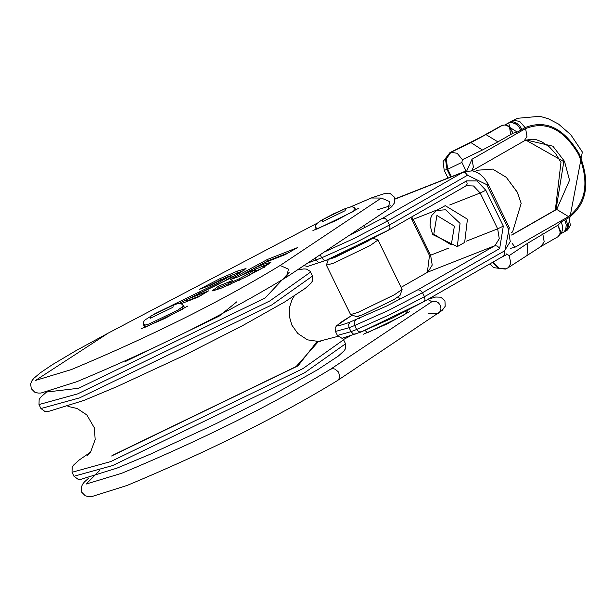 <?xml version="1.0" encoding="UTF-8"?>
<svg xmlns="http://www.w3.org/2000/svg" width="613" height="613" viewBox="0 0 613 613"><rect width="100%" height="100%" fill="white"/><g stroke="black" fill="none" stroke-linecap="round" stroke-linejoin="round"><path stroke-width="0.92" d="M438.563 313.159L440.303 311.182L440.946 309.036L440.793 306.73L439.866 304.538L438.28 302.753L436.249 301.596L434.019 301.221L431.866 301.696L330.706 369.126L332.813 368.681L334.997 369.08L338.568 372.06L339.663 376.551L339.05 378.665L337.273 380.673L442.18 310.408L445.222 306.27L444.938 300.784L440.785 297.182L435.674 297.029L427.997 299.282M378.037 239.967L402.097 289.474L394.343 294.799L357.8 312.469L350.582 314.599L326.392 265.161L333.74 263.13L370.275 245.461L378.037 239.967L373.409 238.334M350.582 314.599L356.498 316.614L362.597 314.814L393.492 299.88L400.044 295.382L402.097 289.474M328.438 259.084L326.392 265.161M368.244 240.978L334.652 257.514L328.576 259.322M511.227 232.725L512.598 231.944L521.18 203.347L517.295 192.298L506.3 177.326L492.66 169.096L477.297 170.238L475.006 171.548M521.18 203.347L517.311 192.168L506.3 177.326M502.79 125.397L501.196 125.818L470.968 142.599L484.714 135.243L449.888 152.675L469.926 143.028M505.671 124.791L517.242 132.102L520.904 130.002L518.514 126.401L515.418 123.765L511.234 122.416L507.694 123.382L509.48 122.424L505.396 124.761M559.654 234.488L564.029 231.906L565.776 229.385L566.236 224.787L564.803 219.998L561.133 222.09L557.891 225.239L560.458 230.909L560.566 232.388L560.221 234.066L557.776 236.848L559.569 234.963L560.19 232.158L557.891 225.239L527.847 243.131L509.188 255.613L506.53 253.928M565.922 219.362L567.247 223.377L567.4 226.519L566.42 229.752L564.45 231.752L567.546 229.975L570.404 225.438L569.017 217.592L564.803 219.998M503.488 125.121L506.231 124.891L508.782 126.201L509.955 127.351L513.012 133.228L509.51 127.435L507.825 126.048L504.989 124.937L501.84 125.512M508.821 122.738L517.648 118.278L510.177 122.148L513.227 121.849L516.544 123.121L519.632 125.757L522.023 129.358L525.119 127.588C545.984 119.313 564.06 128.155 579.354 154.124C590.534 182.436 587.093 203.593 569.017 217.592M436.609 210.458L445.222 205.646L467.428 219.17L464.669 242.403L457.298 246.618L460.049 223.393L445.613 209.792L436.609 210.458L431.935 215.263L430.855 217.722L430.042 225.362L432.655 234.534L457.298 246.618M126.347 361.088L135.036 356.567M199.623 289.252L210.32 285.267L219.676 280.294L229.147 276.563L217.592 283.114L199.6 291.834L200.122 293.167M220.465 280.018L220.021 278.647L199.194 289.413M237.76 274.417L236.978 272.823L237.254 271.138L220.021 278.647M238.932 273.498L246.035 268.532L237.254 271.138M229.875 278.417L239.078 273.413L246.035 268.532M186.452 301.665L186.513 300.048L188.045 298.922L218.029 284.409L239.078 273.413M218.358 284.325L217.592 283.114M229.936 278.386L187.877 299.006L208.29 291.022M173.847 304.883L173.517 304.569L168.675 307.052M227.323 279.727L225.868 278.746M231.201 277.712L230.434 276.624L229.147 276.563M254.464 269.973L254.679 268.532L256.272 267.306L264.992 262.548L285.329 254.556L297.297 247.706L267.444 259.445L230.35 279.628L238.84 276.555L251.054 271L254.027 270.249L248.84 273.597L250.265 274.463L255.813 270.869L254.295 269.973L251.054 271M296.976 247.89L285.336 254.541L265.015 262.533L256.065 267.414L263.789 264.126L263.498 265.812L269.122 263.904M261.59 268.571L270.9 262.326L263.789 264.126M256.157 271.574L255.813 270.869L254.027 270.249M261.651 268.532L270.9 262.326M220.933 288.286L244.441 277.635L261.728 268.494M220.864 288.309L212.037 290.991L220.764 288.355M231.89 280.739L218.573 286.125L220.19 288.953M228.235 285.237L228.657 283.037L232.25 280.516M232.066 280.616L228.136 283.482L231.346 282.325L231.078 284.011L228.036 284.815M239.522 280.195L238.817 278.946L231.346 282.325M251.261 270.923L238.878 276.532M239.445 276.616L238.84 276.555L239.445 276.616M268.096 261.322L267.444 259.445M250.349 274.639L245.867 276.915M264.28 267.406L263.498 265.812L254.349 269.743M196.903 297.872L208.612 290.838M230.802 279.467L230.35 279.628M510.414 248.38L514.943 247.254L568.535 216.604C586.212 202.911 589.576 182.222 578.641 154.53C563.684 129.136 546.007 120.485 525.602 128.577L472.01 159.227L466.746 170.912M350.743 206.834L371.286 198.007L381.324 198.06L389.699 201.6L381.324 198.06L280.156 265.483L288.401 269.122L286.723 277.03L288.409 269.122L280.156 265.483C221.492 301.213 151.863 335.924 71.277 369.608L35.539 380.428L108.409 333.012L317.074 223.247M437.697 313.641L428.288 313.35M427.705 299.45L431.866 301.696M330.706 369.126C272.042 404.856 202.413 439.559 121.818 473.244L86.088 484.071L99.635 470.493M349.134 336.545L343.441 339.525L349.249 336.506M365.563 330.614L367.547 332.698L404.274 314.936L408.036 310.209M353.54 211.37L355.854 209.347L353.394 207.094L351.318 206.773L345.686 208.412L333.403 213.929L321.396 220.266L316.683 223.668L315.657 225.5L315.917 228.825L318.936 228.251M322.515 221.638L322.767 219.5L345.372 208.566L345.119 210.711L322.515 221.638M505.396 124.891L513.28 120.37L519.64 121.351L525.119 127.588M502.691 125.159L501.993 125.435M450.708 176.988L447.053 169.494L447.751 169.219L446.195 159.089L450.93 152.254L450.233 152.53L445.498 159.365L447.053 169.494L444.218 170.276L443.038 161.617L449.888 152.675M511.732 234.986L555.999 209.661L563.814 161.633L525.862 140.109M568.535 216.604L556.696 209.385L555.34 209.975L560.972 162.422L555.914 154.07L549.516 147.043L541.861 141.802L536.559 139.802L532.896 139.197L525.839 140.116M510.453 133.35L509.227 124.761M462.394 159.664L482.423 150.009L470.968 142.599L450.93 152.254L457.183 153.288L462.394 159.664L461.88 162.384L447.751 169.219L451.406 176.713M502.537 125.236L486.071 134.653L497.909 141.864L513.012 133.228L517.242 132.102M509.51 127.435L509.955 127.351M520.904 130.002L522.023 129.358M525.602 128.577L526.988 136.415L524.13 140.959L526.184 139.979L552.934 146.208L564.512 161.357L569.546 180.26L556.696 209.385L511.748 235.093M493.059 262.065L499.541 268.471L506.031 268.823L498.844 268.747L492.415 262.441M560.19 234.135L561.753 232.273L562.634 228.963L562.221 225.025L561.133 222.09M509.188 255.613L510.836 263.299L508.376 267.59L541.317 246.265L544.175 241.721L542.789 233.875M527.034 255.115L527.847 243.131M471.658 170.751L473.397 167.073L472.01 159.227M482.423 150.009L497.909 141.864M466.11 171.058L461.88 162.384M500.047 258.073L506.821 254.533M514.943 247.254L511.924 242.978M448.854 248.035L430.61 255.207L432.226 265.092L427.866 272.057L401.132 287.328L427.866 272.057L494.921 245.698L417.775 289.826L386.55 306.071L350.023 322.078C333.495 328.223 333.725 326.254 350.72 316.185L352.414 315.22M395.255 199.018L462.807 172.368L382.803 218.128L350.115 235.085M449.727 204.972L480.178 192.995L497.664 228.848L466.393 241.139M411.683 216.918L413.131 219.362L411.99 219.676L429.475 255.521L430.61 255.207L413.131 219.362L438.464 209.401M503.311 226.113L497.664 228.848L499.273 238.733L494.921 245.698L497.465 246.089L499.656 248.587L503.311 226.113L485.825 190.268L476.983 180.912L466.631 180.873L389.485 224.994L387.539 221.009L385.347 218.519L382.803 218.128M466.179 185.739L473.543 185.984L480.178 192.995L485.825 190.268M320.285 254.939L321.672 257.789L316.086 259.981L315.251 258.272M320.883 262.333L318.293 262.318L316.086 259.981L308.431 262.778M325.61 251.407L353.479 238.741L387.539 221.009L467.543 175.249L486.745 184.651L487.94 183.8L509.303 227.599M389.485 224.994L355.417 242.725L321.672 257.789L323.886 260.127L326.468 260.134L357.41 246.326L388.634 230.074L390.037 228.136L389.485 224.994M355.854 334.031L353.264 334.016L351.05 331.679L349.111 327.694L354.697 325.503L356.643 329.48L358.85 331.817L361.44 331.832L392.374 318.024L423.598 301.772L425.008 299.826L424.449 296.692L390.389 314.415L356.643 329.48L351.05 331.679L337.418 335.441L338.253 336.637M486.745 184.651L508.116 228.465L510.261 241.645L504.453 250.932L505.012 254.073L503.602 256.012M508.116 228.465L509.311 227.63L503.863 255.889L423.867 301.65L361.126 331.985L342.33 338.169M467.543 175.249L465.351 172.759L462.807 172.368L464.393 171.609L472.5 170.881L475.719 171.809L479.458 173.793L483.879 177.693L487.94 183.8M395.492 198.857L397.339 197.968L395.492 198.857M355.609 319.879L354.161 322.208L354.697 325.503L388.443 310.439L422.51 292.707L499.656 248.587M504.453 250.932L424.449 296.692L422.51 292.707L420.319 290.21L417.775 289.826M429.475 255.521L427.361 272.348M466.631 180.873L467.183 184.007L465.78 185.954M350.215 316.477L336.468 325.771L335.142 328.216L335.472 331.457L349.111 327.694L348.575 324.4L350.023 322.078M352.383 315.212L350.72 316.185M454.402 226.12L451.26 244.863L433.797 234.227L436.931 215.485L454.402 226.12M236.81 301.803L219.163 316.132L125.466 361.44M289.137 272.433L265.031 298.094L78.548 388.274L46.711 392.021M297.512 269.965L303.81 268.915L306.454 269.084L310.017 271.214L310.561 272.095L269.766 300.975L77.636 393.891L39.002 404.549L39.148 399.469L40.542 397.393L46.465 392.082M310.561 272.095L312.507 276.08L271.712 304.96L79.583 397.868L40.941 408.534L39.002 404.549M318.009 341.993L296.148 366.559L113.528 454.869M316.722 341.954L298.056 365.808L111.574 455.988M316.614 341.947L336.836 336.629L339.479 336.798L343.042 338.928L343.587 339.809L302.791 368.689L110.662 461.604L72.028 472.263L72.181 467.183L73.568 465.106L79.184 460.026L90.318 452.317M343.587 339.809L345.533 343.793L304.738 372.673L112.608 465.581L73.966 476.247L72.028 472.263M150.361 318.231L150.622 316.086L173.226 305.159L172.966 307.297L150.361 318.231M143.771 325.419L149.449 323.848L177.701 310.186L183.701 305.941L181.249 303.688L177.624 303.611L167.242 307.695L154.859 313.749L144.538 320.254L143.503 322.093L143.373 324.193L144.729 327.388M350.674 206.842L371.762 197.784L385.125 193.394L388.642 193.195L390.243 193.539L394.389 197.141L394.672 202.635L391.63 206.773L388.014 209.523L389.707 201.6L387.975 209.546L286.731 277.03C227.638 313.044 157.595 347.962 76.625 381.784L40.979 393.048L38.014 393.063L34.719 392.151L31.271 388.696L30.65 383.937L31.953 380.719L33.884 378.282L40.358 372.788L52.442 364.628L76.387 350.421L108.409 333.012M108.034 333.211L316.561 223.523M316.239 223.684L317.128 223.201M208.941 285.773L214.803 282.785M225.806 277.566L244.028 270.371M186.229 301.213L199.746 295.903M179.157 303.366L187.218 299.397M199.6 291.834L173.517 304.569M223.768 281.536L230.94 277.176M218.573 286.125L212.037 290.991M248.84 273.597L238.817 278.946M315.457 226.71L316.998 229.063L353.724 211.301L354.467 207.684M144.637 324.407L145.565 327.112L182.291 309.35L183.502 305.565M208.451 290.922L196.727 297.627L181.279 303.696L196.719 297.634M214.542 290.577L219.416 287.359L227.959 283.85M240.442 275.781L267.866 260.854L288.432 252.771M236.059 275.099L230.963 277.214M261.973 268.348L255.874 271M387.148 210.006L388.918 208.734M390.343 205.776L377.738 209.715M337.296 380.658C278.187 416.679 208.144 451.597 127.175 485.419L91.529 496.683L88.563 496.706L85.268 495.787L81.813 492.331L81.2 487.573L82.502 484.354L84.433 481.918L88.992 477.879M363.478 334.185L386.596 324.147L409.591 311.688M406.649 313.496L405.645 311.435M399.814 299.473L398.496 296.784M364.842 227.783L363.892 225.837M356.099 209.861L355.854 209.347M315.917 228.825L316.162 229.339M330.422 258.563L330.614 258.954M358.559 316.262L359.555 318.293M365.386 330.261L366.712 332.974M484.714 135.243L501.173 125.834M505.304 124.753L507.694 123.382M563.324 232.396L564.45 231.752M517.648 118.278L539.762 116.294L548.168 118.684L558.504 124.056L570.795 134.737L582.35 152.001L567.546 229.975M541.317 246.265L557.776 236.848M524.13 140.959L471.979 170.797M448.003 178.054L444.218 170.276M555.34 209.975L511.717 234.925M489.956 263.843L493.572 267.636L505.327 269.099M508.376 267.59L506.031 268.823M516.951 118.554L511.924 120.96M410.725 217.462L411.99 219.676M304.102 265.621L307.542 266.463L326.154 260.287L388.895 229.952L466.731 185.494M464.393 171.609L397.339 197.968M335.472 331.457L337.418 335.441M40.941 408.534L45.04 411.545L47.53 411.721L84.065 400.373L117.167 386.535L183.111 355.931L242.334 325.779L284.754 301.918L305.343 288.317L310.96 283.237L312.354 281.168L312.507 276.08M294.186 296.048L291.972 299.872L289.627 306.975L289.313 316.27L291.88 325.128L297.757 333.449L307.435 339.84L320.875 341.801M87.582 455.589L90.716 451.72L95.168 439.621L94.379 427.897L86.847 414.947L77.192 408.526L67.959 406.388M73.966 476.247L78.066 479.259L80.556 479.435L117.091 468.087L150.193 454.248L216.136 423.644L275.36 393.492L317.779 369.631L338.368 356.03L343.985 350.95L345.38 348.881L345.533 343.793M184.666 307.91L183.701 305.941M199.409 289.321L210.351 285.244L226.274 277.375L230.128 276.486M261.659 268.532L244.434 277.635L220.849 288.317M312.929 230.549L336.047 220.504L359.049 208.052M141.496 328.599L164.613 318.561L187.616 306.109M238.924 276.517L230.572 279.536"/></g></svg>
